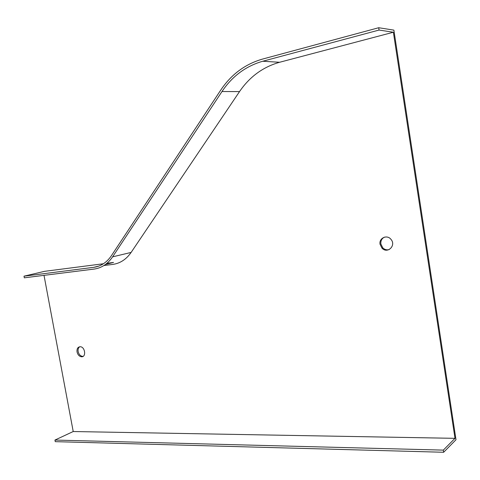 <?xml version="1.0" encoding="UTF-8"?>
<svg xmlns="http://www.w3.org/2000/svg" width="480" height="480" viewBox="0 0 480 480"><rect width="100%" height="100%" fill="white"/><g stroke="black" fill="none" stroke-linecap="round" stroke-linejoin="round"><path stroke-width="0.72" d="M79.722 346.752C78.348 347.742 77.826 349.344 78.15 351.57C78.894 354.48 80.4 356.082 82.674 356.382L83.106 356.358M103.428 263.748L44.454 271.35L24 276.18L24.312 277.818L94.062 269.082C101.544 268.056 107.724 263.976 112.608 256.842L222 91.524C232.248 76.218 245.826 66.126 262.728 61.248L379.056 30.054L378.702 27.732L393.876 30.126L456 439.722L443.658 452.268L55.248 441.654L54.948 440.064L73.218 431.532L455.004 438.336L393.378 32.238L279.588 62.274C262.998 66.984 249.648 76.758 239.526 91.59L131.118 252.426C126.27 259.392 120.138 263.388 112.74 264.42L103.878 265.548M105.516 264.426L113.532 262.446L106.944 263.298M384.438 237.144C381.75 238.53 380.562 240.81 380.874 243.996L382.8 247.854C384.66 249.624 386.772 250.206 389.136 249.6M77.052 351.966C77.796 354.876 79.308 356.484 81.582 356.784C86.496 357.114 85.056 346.674 80.184 346.734C77.772 347.004 76.728 348.744 77.052 351.966M97.902 266.31L98.352 266.25M44.01 275.352L73.218 431.532M380.052 244.29L381.984 248.16C387.426 254.226 396.48 245.478 390.978 239.358C387.084 234.258 378.774 238.08 380.052 244.29M379.056 30.054L393.378 32.238M443.658 452.268L443.328 450.12L455.004 438.336M443.328 450.12L54.948 440.064M24 276.18L93.744 267.336C100.908 266.34 106.818 262.422 111.48 255.594L220.65 90.228C231.132 74.526 245.046 64.158 262.38 59.124L378.702 27.732M98.82 266.082L93.744 267.336M112.608 256.842L131.118 252.426M222 91.524L239.526 91.59M262.728 61.248L279.588 62.274M81.582 356.784L82.674 356.382M381.984 248.16L382.8 247.854"/></g></svg>
